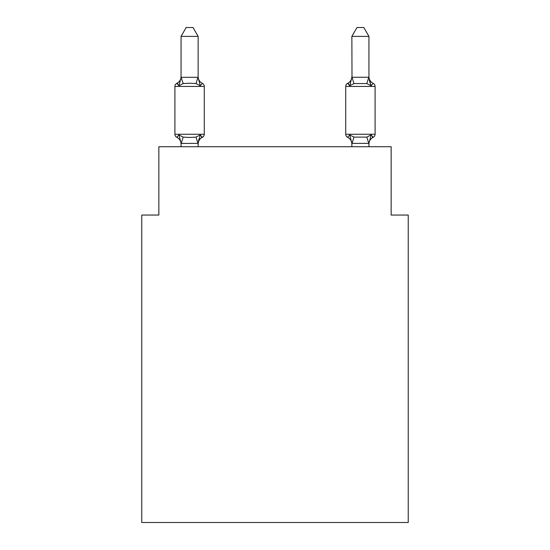 <?xml version="1.0" encoding="UTF-8"?>
<svg xmlns="http://www.w3.org/2000/svg" width="550" height="550" viewBox="0 0 550 550"><rect width="100%" height="100%" fill="white"/><g stroke="black" fill="none" stroke-linecap="round" stroke-linejoin="round"><path stroke-width="0.82" d="M408.231 522.5L408.231 215.05L391.146 215.05L391.146 146.726L158.854 146.726L158.854 215.05L141.769 215.05L141.769 522.5L408.231 522.5M181.053 144.086A7.514 7.514 0 0 0 176.825 137.328A3.417 3.417 0 0 1 174.907 134.255A3.417 3.417 0 0 0 176.825 137.328A3.417 3.417 0 0 1 174.907 134.255A3.417 3.417 0 0 0 176.825 137.328L178.922 134.922L176.825 137.328A3.417 3.417 0 0 1 174.907 134.255A3.417 3.417 0 0 0 176.825 137.328L178.922 134.922L176.825 137.328A3.417 3.417 0 0 1 174.907 134.255A3.417 3.417 0 0 0 176.825 137.328A3.417 3.417 0 0 1 174.907 134.255A3.417 3.417 0 0 0 176.825 137.328L178.922 134.922L176.825 137.328A3.417 3.417 0 0 1 174.907 134.255A3.417 3.417 0 0 0 176.825 137.328L178.922 134.922L176.825 137.328A3.417 3.417 0 0 1 174.907 134.255A3.417 3.417 0 0 0 176.825 137.328A3.417 3.417 0 0 1 174.907 134.255A3.417 3.417 0 0 0 176.825 137.328A3.417 3.417 0 0 1 174.907 134.255A3.417 3.417 0 0 0 176.825 137.328L178.922 134.922L176.825 137.328A3.417 3.417 0 0 1 174.907 134.255A3.417 3.417 0 0 0 176.825 137.328A3.417 3.417 0 0 1 174.907 134.255A3.417 3.417 0 0 0 176.825 137.328A3.417 3.417 0 0 1 174.907 134.255A3.417 3.417 0 0 0 176.825 137.328L178.922 134.922L176.825 137.328A3.417 3.417 0 0 1 174.907 134.255A3.417 3.417 0 0 0 176.825 137.328L178.922 134.922L176.825 137.328A3.417 3.417 0 0 1 174.907 134.255A3.417 3.417 0 0 0 176.825 137.328A3.417 3.417 0 0 1 174.907 134.255A3.417 3.417 0 0 0 176.825 137.328A3.417 3.417 0 0 1 174.907 134.255A3.417 3.417 0 0 0 176.825 137.328L178.922 134.922L176.825 137.328A3.417 3.417 0 0 1 174.907 134.255A3.417 3.417 0 0 0 176.825 137.328A3.417 3.417 0 0 1 174.907 134.255A3.417 3.417 0 0 0 176.825 137.328A3.417 3.417 0 0 1 174.907 134.255A3.417 3.417 0 0 0 176.825 137.328L178.922 134.922L176.825 137.328A3.417 3.417 0 0 1 174.907 134.255A3.417 3.417 0 0 0 176.825 137.328L178.922 134.922L176.825 137.328A3.417 3.417 0 0 1 174.907 134.255A3.417 3.417 0 0 0 176.825 137.328A3.417 3.417 0 0 1 174.907 134.255A3.417 3.417 0 0 0 176.825 137.328L178.922 134.922L176.825 137.328A3.417 3.417 0 0 1 174.907 134.255A3.417 3.417 0 0 0 176.825 137.328L178.922 134.922L176.825 137.328A3.417 3.417 0 0 1 174.907 134.255A3.417 3.417 0 0 0 176.825 137.328A3.417 3.417 0 0 1 174.907 134.255A3.417 3.417 0 0 0 176.825 137.328A3.417 3.417 0 0 1 174.907 134.255A3.417 3.417 0 0 0 176.825 137.328L178.922 134.922L176.825 137.328A3.417 3.417 0 0 1 174.907 134.255A3.417 3.417 0 0 0 176.825 137.328A3.417 3.417 0 0 1 174.907 134.255A3.417 3.417 0 0 0 176.825 137.328A3.417 3.417 0 0 1 174.907 134.255A3.417 3.417 0 0 0 176.825 137.328L178.922 134.922L176.825 137.328A3.417 3.417 0 0 1 174.907 134.255A3.417 3.417 0 0 0 176.825 137.328L178.922 134.922L176.825 137.328A3.417 3.417 0 0 1 174.907 134.255A3.417 3.417 0 0 0 176.825 137.328L178.922 134.922L176.825 137.328L178.922 134.922L176.825 137.328L178.922 134.922L176.825 137.328L178.922 134.922L176.825 137.328L178.922 134.922L176.825 137.328L178.922 134.922L176.825 137.328L178.922 134.922L176.825 137.328L178.922 134.922L176.825 137.328L178.922 134.922L183.191 137.122L189.599 137.466L196.006 137.122L200.269 134.922L202.366 137.328A3.417 3.417 0 0 0 204.284 134.255A3.417 3.417 0 0 1 202.366 137.328L201.389 136.861L202.366 137.328A3.417 3.417 0 0 0 204.284 134.255A3.417 3.417 0 0 1 202.366 137.328A3.417 3.417 0 0 0 204.284 134.255A3.417 3.417 0 0 1 202.366 137.328L201.389 136.861L202.366 137.328A3.417 3.417 0 0 0 204.284 134.255A3.417 3.417 0 0 1 202.366 137.328A3.417 3.417 0 0 0 204.284 134.255A3.417 3.417 0 0 1 202.366 137.328L201.389 136.861L202.366 137.328A3.417 3.417 0 0 0 204.284 134.255A3.417 3.417 0 0 1 202.366 137.328A3.417 3.417 0 0 0 204.284 134.255A3.417 3.417 0 0 1 202.366 137.328L201.389 136.861L202.366 137.328A3.417 3.417 0 0 0 204.284 134.255A3.417 3.417 0 0 1 202.366 137.328A3.417 3.417 0 0 0 204.284 134.255A3.417 3.417 0 0 1 202.366 137.328L201.389 136.861L202.366 137.328A3.417 3.417 0 0 0 204.284 134.255A3.417 3.417 0 0 1 202.366 137.328A3.417 3.417 0 0 0 204.284 134.255A3.417 3.417 0 0 1 202.366 137.328L201.389 136.861L202.366 137.328A3.417 3.417 0 0 0 204.284 134.255A3.417 3.417 0 0 1 202.366 137.328A3.417 3.417 0 0 0 204.284 134.255A3.417 3.417 0 0 1 202.366 137.328L201.389 136.861L202.366 137.328A3.417 3.417 0 0 0 204.284 134.255A3.417 3.417 0 0 1 202.366 137.328A3.417 3.417 0 0 0 204.284 134.255A3.417 3.417 0 0 1 202.366 137.328L201.389 136.861L202.366 137.328A3.417 3.417 0 0 0 204.284 134.255A3.417 3.417 0 0 1 202.366 137.328A3.417 3.417 0 0 0 204.284 134.255A3.417 3.417 0 0 1 202.366 137.328L201.389 136.861L202.366 137.328A3.417 3.417 0 0 0 204.284 134.255A3.417 3.417 0 0 1 202.366 137.328A3.417 3.417 0 0 0 204.284 134.255A3.417 3.417 0 0 1 202.366 137.328L201.389 136.861L202.366 137.328A3.417 3.417 0 0 0 204.284 134.255A3.417 3.417 0 0 1 202.366 137.328A3.417 3.417 0 0 0 204.284 134.255A3.417 3.417 0 0 1 202.366 137.328L201.389 136.861L202.366 137.328A3.417 3.417 0 0 0 204.284 134.255A3.417 3.417 0 0 1 202.366 137.328A3.417 3.417 0 0 0 204.284 134.255A3.417 3.417 0 0 1 202.366 137.328L201.389 136.861L202.366 137.328A3.417 3.417 0 0 0 204.284 134.255A3.417 3.417 0 0 1 202.366 137.328A3.417 3.417 0 0 0 204.284 134.255A3.417 3.417 0 0 1 202.366 137.328L201.389 136.861L202.366 137.328A3.417 3.417 0 0 0 204.284 134.255A3.417 3.417 0 0 1 202.366 137.328A3.417 3.417 0 0 0 204.284 134.255A3.417 3.417 0 0 1 202.366 137.328L201.389 136.861L202.366 137.328A3.417 3.417 0 0 0 204.284 134.255A3.417 3.417 0 0 1 202.366 137.328A3.417 3.417 0 0 0 204.284 134.255A3.417 3.417 0 0 1 202.366 137.328L201.389 136.861L202.366 137.328A3.417 3.417 0 0 0 204.284 134.255A3.417 3.417 0 0 1 202.366 137.328A3.417 3.417 0 0 0 204.284 134.255A3.417 3.417 0 0 1 202.366 137.328L200.269 134.922L202.366 137.328A7.514 7.514 0 0 0 198.137 144.086M198.137 36.383L181.053 36.383L186.182 27.5L193.009 27.5L198.137 36.383L198.137 77.605L200.269 85.759L202.366 83.359L200.269 85.759L196.006 83.559L189.599 83.222L183.191 83.559L178.922 85.759L176.825 83.359A3.417 3.417 0 0 0 174.907 86.426A3.417 3.417 0 0 1 176.825 83.359L177.801 83.827L176.825 83.359A3.417 3.417 0 0 0 174.907 86.426L174.907 134.255L204.284 134.255L204.284 86.426A3.417 3.417 0 0 0 202.366 83.359A3.417 3.417 0 0 1 204.284 86.426A3.417 3.417 0 0 0 202.366 83.359L200.269 85.759L202.366 83.359A3.417 3.417 0 0 1 204.284 86.426A3.417 3.417 0 0 0 202.366 83.359L200.269 85.759L202.366 83.359A3.417 3.417 0 0 1 204.284 86.426A3.417 3.417 0 0 0 202.366 83.359L200.269 85.759L202.366 83.359A3.417 3.417 0 0 1 204.284 86.426A3.417 3.417 0 0 0 202.366 83.359L200.269 85.759L202.366 83.359A3.417 3.417 0 0 1 204.284 86.426A3.417 3.417 0 0 0 202.366 83.359L200.269 85.759L202.366 83.359A3.417 3.417 0 0 1 204.284 86.426A3.417 3.417 0 0 0 202.366 83.359L200.269 85.759L202.366 83.359A3.417 3.417 0 0 1 204.284 86.426A3.417 3.417 0 0 0 202.366 83.359L200.269 85.759L202.366 83.359A3.417 3.417 0 0 1 204.284 86.426A3.417 3.417 0 0 0 202.366 83.359L200.269 85.759L202.366 83.359A3.417 3.417 0 0 1 204.284 86.426A3.417 3.417 0 0 0 202.366 83.359L200.269 85.759L202.366 83.359A3.417 3.417 0 0 1 204.284 86.426A3.417 3.417 0 0 0 202.366 83.359L200.269 85.759L202.366 83.359A3.417 3.417 0 0 1 204.284 86.426A3.417 3.417 0 0 0 202.366 83.359L200.269 85.759L202.366 83.359A3.417 3.417 0 0 1 204.284 86.426A3.417 3.417 0 0 0 202.366 83.359L200.269 85.759L202.366 83.359A3.417 3.417 0 0 1 204.284 86.426A3.417 3.417 0 0 0 202.366 83.359L200.269 85.759L202.366 83.359A3.417 3.417 0 0 1 204.284 86.426A3.417 3.417 0 0 0 202.366 83.359L200.269 85.759L202.366 83.359A3.417 3.417 0 0 1 204.284 86.426A3.417 3.417 0 0 0 202.366 83.359L200.269 85.759L202.366 83.359A3.417 3.417 0 0 1 204.284 86.426A3.417 3.417 0 0 0 202.366 83.359L200.269 85.759L202.366 83.359A3.417 3.417 0 0 1 204.284 86.426A3.417 3.417 0 0 0 202.366 83.359L200.269 85.759L202.366 83.359A3.417 3.417 0 0 1 204.284 86.426A3.417 3.417 0 0 0 202.366 83.359L200.269 85.759L202.366 83.359A3.417 3.417 0 0 1 204.284 86.426A3.417 3.417 0 0 0 202.366 83.359L200.269 85.759L202.366 83.359A3.417 3.417 0 0 1 204.284 86.426A3.417 3.417 0 0 0 202.366 83.359L200.269 85.759L202.366 83.359A3.417 3.417 0 0 1 204.284 86.426A3.417 3.417 0 0 0 202.366 83.359L200.269 85.759L202.366 83.359A3.417 3.417 0 0 1 204.284 86.426A3.417 3.417 0 0 0 202.366 83.359L200.269 85.759L202.366 83.359A3.417 3.417 0 0 1 204.284 86.426A3.417 3.417 0 0 0 202.366 83.359L200.269 85.759L202.366 83.359A3.417 3.417 0 0 1 204.284 86.426A3.417 3.417 0 0 0 202.366 83.359L200.269 85.759L202.366 83.359A3.417 3.417 0 0 1 204.284 86.426A3.417 3.417 0 0 0 202.366 83.359L200.269 85.759L202.366 83.359A3.417 3.417 0 0 1 204.284 86.426A3.417 3.417 0 0 0 202.366 83.359L200.269 85.759L202.366 83.359A3.417 3.417 0 0 1 204.284 86.426A3.417 3.417 0 0 0 202.366 83.359L200.269 85.759L202.366 83.359A3.417 3.417 0 0 1 204.284 86.426A3.417 3.417 0 0 0 202.366 83.359L200.269 85.759L202.366 83.359A3.417 3.417 0 0 1 204.284 86.426A3.417 3.417 0 0 0 202.366 83.359L200.269 85.759L202.366 83.359A3.417 3.417 0 0 1 204.284 86.426A3.417 3.417 0 0 0 202.366 83.359L200.269 85.759L202.366 83.359A3.417 3.417 0 0 1 204.284 86.426L174.907 86.426A3.417 3.417 0 0 1 176.825 83.359L177.801 83.827L176.825 83.359A3.417 3.417 0 0 0 174.907 86.426A3.417 3.417 0 0 1 176.825 83.359L177.801 83.827L176.825 83.359A3.417 3.417 0 0 0 174.907 86.426A3.417 3.417 0 0 1 176.825 83.359L177.801 83.827L176.825 83.359A3.417 3.417 0 0 0 174.907 86.426A3.417 3.417 0 0 1 176.825 83.359L177.801 83.827L176.825 83.359A3.417 3.417 0 0 0 174.907 86.426A3.417 3.417 0 0 1 176.825 83.359L177.801 83.827L176.825 83.359A3.417 3.417 0 0 0 174.907 86.426A3.417 3.417 0 0 1 176.825 83.359L177.801 83.827L176.825 83.359A3.417 3.417 0 0 0 174.907 86.426A3.417 3.417 0 0 1 176.825 83.359L177.801 83.827L176.825 83.359A3.417 3.417 0 0 0 174.907 86.426A3.417 3.417 0 0 1 176.825 83.359L177.801 83.827L176.825 83.359A3.417 3.417 0 0 0 174.907 86.426A3.417 3.417 0 0 1 176.825 83.359L177.801 83.827L176.825 83.359A3.417 3.417 0 0 0 174.907 86.426A3.417 3.417 0 0 1 176.825 83.359L177.801 83.827L176.825 83.359A3.417 3.417 0 0 0 174.907 86.426A3.417 3.417 0 0 1 176.825 83.359L177.801 83.827L176.825 83.359A3.417 3.417 0 0 0 174.907 86.426A3.417 3.417 0 0 1 176.825 83.359L177.801 83.827L176.825 83.359A3.417 3.417 0 0 0 174.907 86.426A3.417 3.417 0 0 1 176.825 83.359L177.801 83.827L176.825 83.359A3.417 3.417 0 0 0 174.907 86.426A3.417 3.417 0 0 1 176.825 83.359L177.801 83.827L176.825 83.359A3.417 3.417 0 0 0 174.907 86.426A3.417 3.417 0 0 1 176.825 83.359L178.922 85.759L176.825 83.359A7.514 7.514 0 0 0 181.053 76.601M202.366 137.328L200.269 134.922L202.366 137.328L200.269 134.922L202.366 137.328L200.269 134.922L202.366 137.328L200.269 134.922L202.366 137.328L200.269 134.922L202.366 137.328L200.269 134.922L202.366 137.328L200.269 134.922L202.366 137.328L200.269 134.922L202.366 137.328L200.269 134.922L202.366 137.328L200.269 134.922L202.366 137.328L200.269 134.922L202.366 137.328L200.269 134.922L202.366 137.328L200.269 134.922L202.366 137.328L200.269 134.922L202.366 137.328L200.269 134.922L198.137 143.385L181.191 143.426L181.053 143.076L181.053 146.726M368.947 144.086L368.947 144.086A7.514 7.514 0 0 1 373.175 137.328L372.199 136.861L373.175 137.328L372.199 136.861L373.175 137.328L372.199 136.861L373.175 137.328L372.199 136.861L373.175 137.328L372.199 136.861L373.175 137.328L372.199 136.861L373.175 137.328L372.199 136.861L373.175 137.328L372.199 136.861L373.175 137.328L372.199 136.861L373.175 137.328L372.199 136.861L373.175 137.328L372.199 136.861L373.175 137.328L372.199 136.861L373.175 137.328L372.199 136.861L373.175 137.328L372.199 136.861L373.175 137.328L372.199 136.861L373.175 137.328L371.078 134.922L373.175 137.328A3.417 3.417 0 0 0 375.093 134.255A3.417 3.417 0 0 1 373.175 137.328L371.078 134.922L373.175 137.328A3.417 3.417 0 0 0 375.093 134.255A3.417 3.417 0 0 1 373.175 137.328L371.078 134.922L373.175 137.328A3.417 3.417 0 0 0 375.093 134.255A3.417 3.417 0 0 1 373.175 137.328L371.078 134.922L373.175 137.328A3.417 3.417 0 0 0 375.093 134.255A3.417 3.417 0 0 1 373.175 137.328L371.078 134.922L373.175 137.328A3.417 3.417 0 0 0 375.093 134.255A3.417 3.417 0 0 1 373.175 137.328L371.078 134.922L373.175 137.328A3.417 3.417 0 0 0 375.093 134.255A3.417 3.417 0 0 1 373.175 137.328L371.078 134.922L373.175 137.328A3.417 3.417 0 0 0 375.093 134.255A3.417 3.417 0 0 1 373.175 137.328L371.078 134.922L373.175 137.328A3.417 3.417 0 0 0 375.093 134.255A3.417 3.417 0 0 1 373.175 137.328L371.078 134.922L373.175 137.328A3.417 3.417 0 0 0 375.093 134.255A3.417 3.417 0 0 1 373.175 137.328L371.078 134.922L373.175 137.328A3.417 3.417 0 0 0 375.093 134.255A3.417 3.417 0 0 1 373.175 137.328L371.078 134.922L373.175 137.328A3.417 3.417 0 0 0 375.093 134.255A3.417 3.417 0 0 1 373.175 137.328L371.078 134.922L373.175 137.328A3.417 3.417 0 0 0 375.093 134.255A3.417 3.417 0 0 1 373.175 137.328L371.078 134.922L373.175 137.328A3.417 3.417 0 0 0 375.093 134.255A3.417 3.417 0 0 1 373.175 137.328L371.078 134.922L373.175 137.328A3.417 3.417 0 0 0 375.093 134.255A3.417 3.417 0 0 1 373.175 137.328L371.078 134.922L373.175 137.328A3.417 3.417 0 0 0 375.093 134.255A3.417 3.417 0 0 1 373.175 137.328L371.078 134.922L373.175 137.328A3.417 3.417 0 0 0 375.093 134.255L375.093 86.426L345.716 86.426A3.417 3.417 0 0 1 347.634 83.359A3.417 3.417 0 0 0 345.716 86.426A3.417 3.417 0 0 1 347.634 83.359L348.611 83.827L347.634 83.359A3.417 3.417 0 0 0 345.716 86.426A3.417 3.417 0 0 1 347.634 83.359A3.417 3.417 0 0 0 345.716 86.426A3.417 3.417 0 0 1 347.634 83.359L348.611 83.827L347.634 83.359A3.417 3.417 0 0 0 345.716 86.426A3.417 3.417 0 0 1 347.634 83.359A3.417 3.417 0 0 0 345.716 86.426A3.417 3.417 0 0 1 347.634 83.359L348.611 83.827L347.634 83.359A3.417 3.417 0 0 0 345.716 86.426A3.417 3.417 0 0 1 347.634 83.359A3.417 3.417 0 0 0 345.716 86.426A3.417 3.417 0 0 1 347.634 83.359L348.611 83.827L347.634 83.359A3.417 3.417 0 0 0 345.716 86.426A3.417 3.417 0 0 1 347.634 83.359A3.417 3.417 0 0 0 345.716 86.426A3.417 3.417 0 0 1 347.634 83.359L348.611 83.827L347.634 83.359A3.417 3.417 0 0 0 345.716 86.426A3.417 3.417 0 0 1 347.634 83.359A3.417 3.417 0 0 0 345.716 86.426A3.417 3.417 0 0 1 347.634 83.359L348.611 83.827L347.634 83.359A3.417 3.417 0 0 0 345.716 86.426A3.417 3.417 0 0 1 347.634 83.359A3.417 3.417 0 0 0 345.716 86.426A3.417 3.417 0 0 1 347.634 83.359L348.611 83.827L347.634 83.359A3.417 3.417 0 0 0 345.716 86.426A3.417 3.417 0 0 1 347.634 83.359A3.417 3.417 0 0 0 345.716 86.426A3.417 3.417 0 0 1 347.634 83.359L348.611 83.827L347.634 83.359A3.417 3.417 0 0 0 345.716 86.426A3.417 3.417 0 0 1 347.634 83.359A3.417 3.417 0 0 0 345.716 86.426A3.417 3.417 0 0 1 347.634 83.359L348.611 83.827L347.634 83.359A3.417 3.417 0 0 0 345.716 86.426A3.417 3.417 0 0 1 347.634 83.359A3.417 3.417 0 0 0 345.716 86.426A3.417 3.417 0 0 1 347.634 83.359L348.611 83.827L347.634 83.359A3.417 3.417 0 0 0 345.716 86.426A3.417 3.417 0 0 1 347.634 83.359A3.417 3.417 0 0 0 345.716 86.426A3.417 3.417 0 0 1 347.634 83.359L348.611 83.827L347.634 83.359A3.417 3.417 0 0 0 345.716 86.426A3.417 3.417 0 0 1 347.634 83.359A3.417 3.417 0 0 0 345.716 86.426A3.417 3.417 0 0 1 347.634 83.359L348.611 83.827L347.634 83.359A3.417 3.417 0 0 0 345.716 86.426A3.417 3.417 0 0 1 347.634 83.359A3.417 3.417 0 0 0 345.716 86.426A3.417 3.417 0 0 1 347.634 83.359L348.611 83.827L347.634 83.359A3.417 3.417 0 0 0 345.716 86.426A3.417 3.417 0 0 1 347.634 83.359A3.417 3.417 0 0 0 345.716 86.426A3.417 3.417 0 0 1 347.634 83.359L348.611 83.827L347.634 83.359A3.417 3.417 0 0 0 345.716 86.426A3.417 3.417 0 0 1 347.634 83.359A3.417 3.417 0 0 0 345.716 86.426A3.417 3.417 0 0 1 347.634 83.359L348.611 83.827L347.634 83.359A3.417 3.417 0 0 0 345.716 86.426L345.716 134.255A3.417 3.417 0 0 0 347.634 137.328A3.417 3.417 0 0 1 345.716 134.255A3.417 3.417 0 0 0 347.634 137.328A7.514 7.514 0 0 1 351.863 144.086A7.514 7.514 0 0 0 347.634 137.328A3.417 3.417 0 0 1 345.716 134.255A3.417 3.417 0 0 0 347.634 137.328A3.417 3.417 0 0 1 345.716 134.255A3.417 3.417 0 0 0 347.634 137.328A7.514 7.514 0 0 1 351.863 144.086A7.514 7.514 0 0 0 347.634 137.328A3.417 3.417 0 0 1 345.716 134.255A3.417 3.417 0 0 0 347.634 137.328A3.417 3.417 0 0 1 345.716 134.255A3.417 3.417 0 0 0 347.634 137.328A7.514 7.514 0 0 1 351.863 144.086A7.514 7.514 0 0 0 347.634 137.328A3.417 3.417 0 0 1 345.716 134.255A3.417 3.417 0 0 0 347.634 137.328A3.417 3.417 0 0 1 345.716 134.255A3.417 3.417 0 0 0 347.634 137.328A7.514 7.514 0 0 1 351.863 144.086A7.514 7.514 0 0 0 347.634 137.328A3.417 3.417 0 0 1 345.716 134.255A3.417 3.417 0 0 0 347.634 137.328A3.417 3.417 0 0 1 345.716 134.255A3.417 3.417 0 0 0 347.634 137.328A7.514 7.514 0 0 1 351.863 144.086A7.514 7.514 0 0 0 347.634 137.328A3.417 3.417 0 0 1 345.716 134.255A3.417 3.417 0 0 0 347.634 137.328A3.417 3.417 0 0 1 345.716 134.255A3.417 3.417 0 0 0 347.634 137.328A7.514 7.514 0 0 1 351.863 144.086A7.514 7.514 0 0 0 347.634 137.328A3.417 3.417 0 0 1 345.716 134.255A3.417 3.417 0 0 0 347.634 137.328A3.417 3.417 0 0 1 345.716 134.255A3.417 3.417 0 0 0 347.634 137.328A7.514 7.514 0 0 1 351.863 144.086A7.514 7.514 0 0 0 347.634 137.328A3.417 3.417 0 0 1 345.716 134.255A3.417 3.417 0 0 0 347.634 137.328A3.417 3.417 0 0 1 345.716 134.255A3.417 3.417 0 0 0 347.634 137.328A7.514 7.514 0 0 1 351.863 144.086A7.514 7.514 0 0 0 347.634 137.328A3.417 3.417 0 0 1 345.716 134.255A3.417 3.417 0 0 0 347.634 137.328A3.417 3.417 0 0 1 345.716 134.255A3.417 3.417 0 0 0 347.634 137.328A7.514 7.514 0 0 1 351.863 144.086A7.514 7.514 0 0 0 347.634 137.328A3.417 3.417 0 0 1 345.716 134.255A3.417 3.417 0 0 0 347.634 137.328A3.417 3.417 0 0 1 345.716 134.255A3.417 3.417 0 0 0 347.634 137.328A7.514 7.514 0 0 1 351.863 144.086A7.514 7.514 0 0 0 347.634 137.328A3.417 3.417 0 0 1 345.716 134.255A3.417 3.417 0 0 0 347.634 137.328A3.417 3.417 0 0 1 345.716 134.255A3.417 3.417 0 0 0 347.634 137.328A7.514 7.514 0 0 1 351.863 144.086A7.514 7.514 0 0 0 347.634 137.328A3.417 3.417 0 0 1 345.716 134.255A3.417 3.417 0 0 0 347.634 137.328A3.417 3.417 0 0 1 345.716 134.255A3.417 3.417 0 0 0 347.634 137.328A7.514 7.514 0 0 1 351.863 144.086A7.514 7.514 0 0 0 347.634 137.328A3.417 3.417 0 0 1 345.716 134.255A3.417 3.417 0 0 0 347.634 137.328A3.417 3.417 0 0 1 345.716 134.255A3.417 3.417 0 0 0 347.634 137.328A7.514 7.514 0 0 1 351.863 144.086A7.514 7.514 0 0 0 347.634 137.328A3.417 3.417 0 0 1 345.716 134.255A3.417 3.417 0 0 0 347.634 137.328L349.731 134.922L347.634 137.328A3.417 3.417 0 0 1 345.716 134.255A3.417 3.417 0 0 0 347.634 137.328L349.731 134.922L347.634 137.328A7.514 7.514 0 0 1 351.863 144.086A7.514 7.514 0 0 0 347.634 137.328A3.417 3.417 0 0 1 345.716 134.255A3.417 3.417 0 0 0 347.634 137.328L349.731 134.922L347.634 137.328A3.417 3.417 0 0 1 345.716 134.255A3.417 3.417 0 0 0 347.634 137.328L349.731 134.922L347.634 137.328A7.514 7.514 0 0 1 351.863 144.086A7.514 7.514 0 0 0 347.634 137.328A3.417 3.417 0 0 1 345.716 134.255A3.417 3.417 0 0 0 347.634 137.328L349.731 134.922L347.634 137.328A3.417 3.417 0 0 1 345.716 134.255L375.093 134.255M368.947 76.601L368.947 76.601A7.514 7.514 0 0 0 373.175 83.359L371.078 85.759L369.297 80.176L371.078 85.759L373.175 83.359L371.078 85.759L369.297 80.176L371.078 85.759L373.175 83.359L371.078 85.759L369.297 80.176L371.078 85.759L373.175 83.359L371.078 85.759L369.297 80.176L371.078 85.759L373.175 83.359L371.078 85.759L369.297 80.176L371.078 85.759L373.175 83.359L371.078 85.759L369.297 80.176L371.078 85.759L373.175 83.359L371.078 85.759L369.297 80.176L371.078 85.759L373.175 83.359L371.078 85.759L369.297 80.176L371.078 85.759L373.175 83.359L371.078 85.759L369.297 80.176L371.078 85.759L373.175 83.359L371.078 85.759L369.297 80.176L371.078 85.759L373.175 83.359L371.078 85.759L369.297 80.176L371.078 85.759L373.175 83.359L371.078 85.759L369.297 80.176L371.078 85.759L373.175 83.359L371.078 85.759L369.297 80.176L371.078 85.759L373.175 83.359L371.078 85.759L369.297 80.176L371.078 85.759L373.175 83.359L371.078 85.759L369.297 80.176L371.078 85.759L373.175 83.359A3.417 3.417 0 0 1 375.093 86.426A3.417 3.417 0 0 0 373.175 83.359A3.417 3.417 0 0 1 375.093 86.426A3.417 3.417 0 0 0 373.175 83.359A3.417 3.417 0 0 1 375.093 86.426A3.417 3.417 0 0 0 373.175 83.359A3.417 3.417 0 0 1 375.093 86.426A3.417 3.417 0 0 0 373.175 83.359A3.417 3.417 0 0 1 375.093 86.426A3.417 3.417 0 0 0 373.175 83.359A3.417 3.417 0 0 1 375.093 86.426A3.417 3.417 0 0 0 373.175 83.359A3.417 3.417 0 0 1 375.093 86.426A3.417 3.417 0 0 0 373.175 83.359A3.417 3.417 0 0 1 375.093 86.426A3.417 3.417 0 0 0 373.175 83.359A3.417 3.417 0 0 1 375.093 86.426A3.417 3.417 0 0 0 373.175 83.359A3.417 3.417 0 0 1 375.093 86.426A3.417 3.417 0 0 0 373.175 83.359A3.417 3.417 0 0 1 375.093 86.426A3.417 3.417 0 0 0 373.175 83.359A3.417 3.417 0 0 1 375.093 86.426A3.417 3.417 0 0 0 373.175 83.359A3.417 3.417 0 0 1 375.093 86.426A3.417 3.417 0 0 0 373.175 83.359A3.417 3.417 0 0 1 375.093 86.426A3.417 3.417 0 0 0 373.175 83.359A3.417 3.417 0 0 1 375.093 86.426A3.417 3.417 0 0 0 373.175 83.359A3.417 3.417 0 0 1 375.093 86.426M368.947 146.726L368.947 143.385L351.863 143.385L349.731 134.922L347.634 137.328A7.514 7.514 0 0 1 351.863 144.086M350.522 83.057L349.731 85.759L347.634 83.359A3.417 3.417 0 0 0 345.716 86.426A3.417 3.417 0 0 1 347.634 83.359L349.731 85.759L347.634 83.359L349.731 85.759L347.634 83.359L349.731 85.759L347.634 83.359L349.731 85.759L347.634 83.359L349.731 85.759L347.634 83.359L349.731 85.759L347.634 83.359L349.731 85.759L347.634 83.359L349.731 85.759L347.634 83.359L349.731 85.759L347.634 83.359L349.731 85.759L347.634 83.359L349.731 85.759L347.634 83.359L349.731 85.759L347.634 83.359L349.731 85.759L347.634 83.359L349.731 85.759L347.634 83.359L349.731 85.759L347.634 83.359L349.731 85.759L350.522 83.057L349.731 85.759L350.522 83.057L349.731 85.759L350.522 83.057L349.731 85.759L350.522 83.057L349.731 85.759L350.522 83.057L349.731 85.759L350.522 83.057L349.731 85.759L350.522 83.057L349.731 85.759L350.522 83.057L349.731 85.759L350.522 83.057L349.731 85.759L350.522 83.057L349.731 85.759L350.522 83.057L349.731 85.759L350.522 83.057L349.731 85.759L350.522 83.057L349.731 85.759L350.522 83.057L349.731 85.759L350.522 83.057L349.731 85.759L353.994 83.559L352 77.254L368.809 77.254L371.078 85.759L366.809 83.559L353.994 83.559M181.053 36.383L181.053 77.605L178.922 85.759L176.825 83.359M349.731 134.922L347.634 137.328L349.731 134.922L347.634 137.328L349.731 134.922L347.634 137.328L349.731 134.922L347.634 137.328L349.731 134.922L347.634 137.328L349.731 134.922L347.634 137.328L349.731 134.922L347.634 137.328L349.731 134.922L347.634 137.328L349.731 134.922L347.634 137.328L349.731 134.922L347.634 137.328L349.731 134.922L347.634 137.328L349.731 134.922L347.634 137.328L349.731 134.922L353.994 137.122L366.809 137.122L371.078 134.922L368.947 143.385M183.191 83.559L181.053 77.302L198.137 77.302M351.863 143.385L351.863 146.726M198.137 146.726L198.137 143.385M178.922 134.922L181.053 143.076M198.137 143.076L198.935 139.054M198.137 76.601A7.514 7.514 0 0 0 202.366 83.359M368.947 77.302L368.947 36.383L351.863 36.383L352 77.254M349.731 85.759L351.863 77.302M371.078 85.759L369.297 80.176M351.863 76.601A7.514 7.514 0 0 1 347.634 83.359M351.863 36.383L356.991 27.5L363.818 27.5L368.947 36.383M183.191 137.122L181.191 143.426M196.006 137.122L198 143.426M198 77.254L196.006 83.559M368.809 143.426L366.809 137.122M352 143.426L353.994 137.122M366.809 83.559L368.809 77.254"/></g></svg>
